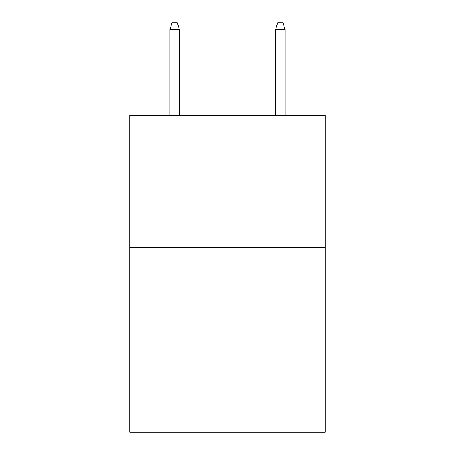 <?xml version="1.0" encoding="UTF-8"?>
<svg xmlns="http://www.w3.org/2000/svg" width="455" height="455" viewBox="0 0 455 455"><rect width="100%" height="100%" fill="white"/><g stroke="black" fill="none" stroke-linecap="round" stroke-linejoin="round"><path stroke-width="0.68" d="M325.228 247.361L325.228 432.25L129.772 432.25L129.772 115.297L325.228 115.297L325.228 247.361L129.772 247.361M179.429 115.297L179.429 29.615L169.92 29.615L169.92 115.297M169.92 29.615L172.036 22.75L177.313 22.75L179.429 29.615M275.571 29.615L277.686 22.75L282.964 22.75L285.08 29.615L275.571 29.615L275.571 115.297M285.08 29.615L285.08 115.297"/></g></svg>
